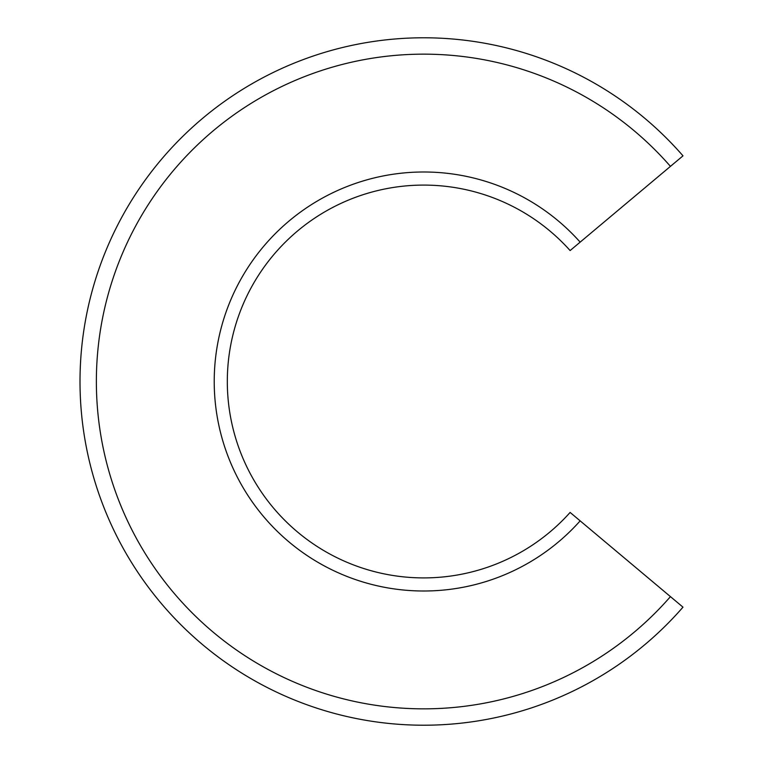 <?xml version="1.0" encoding="UTF-8"?>
<svg xmlns="http://www.w3.org/2000/svg" width="763" height="763" viewBox="0 0 763 763"><rect width="100%" height="100%" fill="white"/><g stroke="black" fill="none" stroke-linecap="round" stroke-linejoin="round"><path stroke-width="1.14" d="M682.99 607.157L670.448 596.628L682.99 607.157A343.712 343.712 0 0 1 186.353 630.085A343.712 343.712 0 0 1 186.353 132.915A343.712 343.712 0 0 1 682.99 155.843L580.157 242.138A209.501 209.501 0 0 0 278.457 230.54A209.501 209.501 0 0 0 278.457 532.46A209.501 209.501 0 0 0 580.157 520.862L670.448 596.628A327.346 327.346 0 0 1 197.579 618.183A327.346 327.346 0 0 1 197.579 144.817A327.346 327.346 0 0 1 670.448 166.372L682.99 155.843M580.157 520.862L570.114 512.44A196.406 196.406 0 0 1 287.441 522.932A196.406 196.406 0 0 1 287.441 240.068A196.406 196.406 0 0 1 570.114 250.56L580.157 242.138"/></g></svg>
